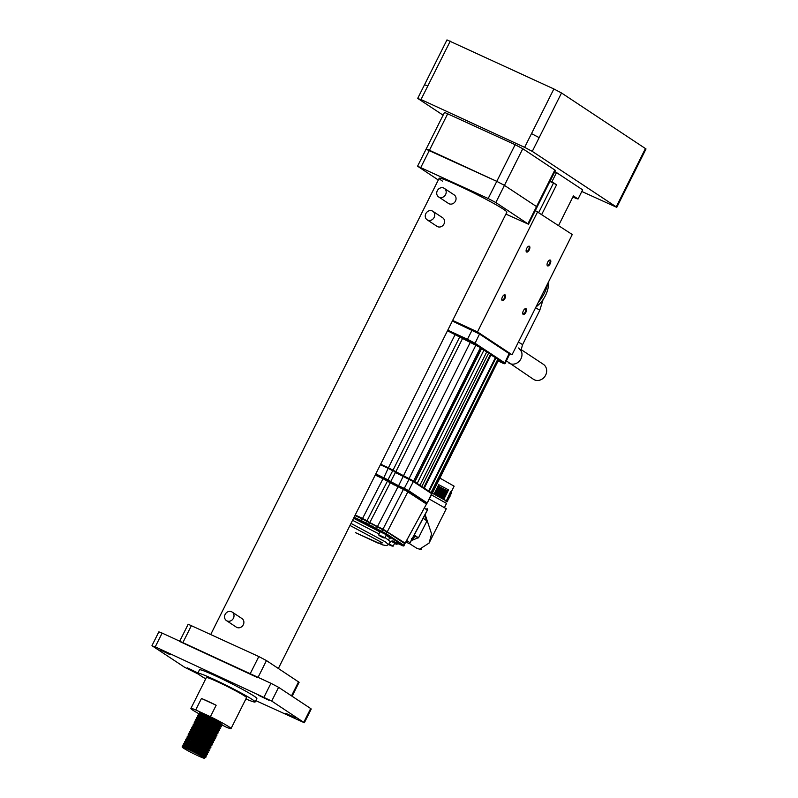 <?xml version="1.0" encoding="UTF-8"?>
<svg xmlns="http://www.w3.org/2000/svg" width="798" height="798" viewBox="0 0 798 798"><rect width="100%" height="100%" fill="white"/><g stroke="black" fill="none" stroke-linecap="round" stroke-linejoin="round"><path stroke-width="1.2" d="M278.372 668.455L506.87 212.168A37.855 2.344 -153.4 0 0 503.588 209.325A37.855 2.344 -153.4 0 0 466.072 189.186A37.855 2.344 -153.4 0 0 439.179 178.273A37.855 2.344 -153.4 0 0 442.451 181.116M505.902 214.093L528.485 224.238L495.837 202.542L488.186 198.522L417.563 166.203L438.301 180.019M528.485 224.238L537.084 207.061L536.525 206.582L504.436 185.365L496.785 181.346L426.721 149.505M179.7 641.193L188.188 624.236L258.811 656.555L266.462 660.584L299.11 682.28L292.108 696.255M179.59 641.412L257.864 677.761M170.034 654.639L160.208 649.901L170.034 654.639M197.186 672.594L187.36 667.856L197.186 672.594M295.629 718.01L285.804 713.282L295.629 718.01M268.477 700.065L258.652 695.327L268.477 700.065M201.455 698.469A22.454 1.397 26.6 0 1 216.148 705.242L201.455 698.469L195.719 709.921A22.454 1.397 -153.4 0 0 190.892 708.474A22.454 1.397 -153.4 0 0 192.837 710.16A22.454 1.397 -153.4 0 0 199.759 714.23M199.66 715.636C192.797 710.848 214.941 720.714 220.817 724.345L226.213 727.138A22.454 1.397 -153.4 0 0 231.041 728.584L246.532 697.661A22.454 1.397 -153.4 0 0 244.587 695.976A22.454 1.397 -153.4 0 0 222.323 684.036A22.454 1.397 -153.4 0 0 206.373 677.552L190.892 708.474M231.041 728.584A22.454 1.397 -153.4 0 0 229.106 726.898A22.454 1.397 -153.4 0 0 210.413 716.694L216.148 705.242M212.328 718.749L212.019 719.367M245.894 698.938A32.08 1.995 -153.4 0 0 255.131 701.971A32.08 1.995 -153.4 0 0 252.358 699.567A32.08 1.995 -153.4 0 0 220.557 682.499A32.08 1.995 -153.4 0 0 197.764 673.253A32.08 1.995 -153.4 0 0 200.547 675.657A32.08 1.995 -153.4 0 0 205.734 678.829M255.131 701.971L256.856 698.539A32.08 1.995 -153.4 0 0 254.073 696.125A32.08 1.995 -153.4 0 0 222.273 679.058A32.08 1.995 -153.4 0 0 199.49 669.811L197.764 673.253M199.829 715.297C192.966 710.499 215.111 720.365 220.986 723.995L221.994 725.173L219.949 725.153L201.226 715.098M201.176 714.11A12.828 0.798 -153.4 0 0 203.979 715.756M183.4 748.105A12.828 0.798 -153.4 0 0 188.248 750.908C196.986 755.666 208.318 760.474 203.091 757.182L204.278 758.1L203.091 757.182C199.47 754.629 184.009 747.078 182.473 747.098A12.828 0.798 -153.4 0 0 182.293 747.137A12.828 0.798 -153.4 0 0 183.4 748.105M182.473 747.098C183.869 746.689 200.298 754.409 204.468 756.973L200.757 755.756M185.834 747.676L184.178 746.559C177.306 741.761 199.46 751.626 205.335 755.257L206.502 756.095L205.874 754.459L198.832 750.629L190.822 746.938L184.837 745.202L184.158 743.397L186.283 743.257L199.69 748.913L206.732 752.743L191.51 745.142M183.49 747.925C176.617 743.138 198.772 753.003 204.647 756.634L205.814 757.432L203.949 755.467L197.974 752.344L189.964 748.654L183.979 746.918L183.301 745.113L184.976 744.923M187.939 748.514L184.348 746.21C177.485 741.422 199.63 751.287 205.505 754.918L206.672 755.706M186.692 745.96L185.166 744.933M188.797 746.798L185.206 744.494C178.343 739.696 200.488 749.571 206.363 753.192L207.54 754.03L206.732 752.743L208.188 752.674L190.343 743.706M185.036 744.833C178.173 740.045 200.318 749.911 206.193 753.541L207.37 754.369L205.844 754.499M187.56 744.235L186.024 743.217M189.665 745.073L187.031 743.447M185.894 743.118C179.031 738.33 201.176 748.195 207.051 751.826L208.188 752.674M188.418 742.519L186.882 741.492M186.074 742.778C179.201 737.98 201.355 747.846 207.221 751.477L208.228 752.654M207.36 752.005L193.535 745.083M190.523 743.357L187.899 741.731M186.752 741.402C179.889 736.614 202.034 746.479 207.909 750.11L209.086 750.938L207.051 750.918L192.368 743.427M189.276 740.803L187.749 739.776M186.932 741.063C180.059 736.265 202.213 746.13 208.088 749.761L209.086 750.938M191.38 741.641L188.757 740.005M187.62 739.686C180.747 734.888 202.901 744.753 208.777 748.384L203.56 746.439L192.069 740.265M190.133 739.088L188.478 737.97C181.615 733.172 203.759 743.038 209.635 746.669L210.812 747.507L209.285 747.626M187.789 739.337C180.927 734.549 203.071 744.414 208.946 748.045L210.123 748.873L208.428 749.342L193.405 741.781L187.42 740.045L186.572 738.589L188.418 738.05L194.263 740.065L208.248 746.878L210.113 748.843M209.086 748.574L195.261 741.651M192.238 739.926L189.615 738.29M191.001 737.372L189.335 736.245C182.473 731.457 204.617 741.322 210.492 744.953L211.669 745.781L210.153 745.911M188.647 737.621C181.784 732.833 203.929 742.699 209.804 746.33L210.812 747.507M209.944 746.858L196.118 739.936M193.096 738.21L189.505 735.906C182.642 731.118 204.787 740.983 210.662 744.614L211.669 745.781M191.859 735.646L190.323 734.629M193.964 736.494L191.34 734.858M190.193 734.529C183.331 729.741 205.475 739.606 211.35 743.237L212.527 744.065L211.011 744.195M192.717 733.931L191.191 732.903M190.373 734.19C183.5 729.392 205.655 739.257 211.52 742.888L212.527 744.065M194.822 734.768L192.198 733.143M191.061 732.813C184.188 728.025 206.343 737.891 212.208 741.522L213.385 742.349L211.869 742.479M193.575 732.215L192.049 731.187M190.273 731.636L191.231 732.474C184.368 727.676 206.512 737.542 212.388 741.172L213.555 741.97L211.689 740.005L205.714 736.883L197.704 733.192L191.72 731.457L191.041 729.661L193.166 729.512L206.572 735.167L213.585 739.038L194.343 728.833M195.68 733.053L193.056 731.427M191.919 731.098C185.056 726.3 207.201 736.175 213.076 739.796L214.253 740.634L212.727 740.753M194.443 730.499L192.777 729.382C185.914 724.584 208.059 734.449 213.934 738.08L215.111 738.918L213.585 739.038M192.089 730.749C185.226 725.961 207.37 735.826 213.246 739.457L214.253 740.634M195.301 728.783L193.764 727.756M192.946 729.033C186.084 724.245 208.228 734.11 214.103 737.741L215.28 738.569L214.472 737.282L216.138 736.853L215.33 735.566L216.996 735.138L216.188 733.841L217.864 733.422L217.046 732.125L202.004 724.604L196.019 722.868L195.34 721.073L197.465 720.923L202.872 722.888L217.914 730.409L202.692 722.818M214.243 738.27L200.418 731.347M193.635 727.656C186.772 722.868 208.916 732.734 214.792 736.364L215.969 737.202M196.158 727.058L194.503 725.941C187.63 721.153 209.784 731.018 215.65 734.649L216.827 735.477M193.814 727.317C186.941 722.529 209.096 732.394 214.961 736.025L216.128 736.813M198.263 727.906L194.672 725.601C187.799 720.803 209.954 730.669 215.829 734.3L216.996 735.098M197.016 725.342L195.49 724.315M199.121 726.18L195.53 723.886C188.667 719.088 210.812 728.953 216.687 732.584L217.854 733.382M195.36 724.225C188.488 719.437 210.642 729.302 216.517 732.933L217.684 733.761M197.874 723.626L196.348 722.599M199.979 724.464L197.355 722.838M196.218 722.509C189.355 717.711 211.5 727.586 217.375 731.207L218.552 732.045L217.026 732.165M198.742 721.911L197.206 720.883M196.388 722.16C189.525 717.372 211.669 727.237 217.545 730.868L218.552 732.045M217.684 731.397L203.859 724.474M200.837 722.749L198.213 721.113M197.076 720.794C190.213 715.996 212.358 725.861 218.233 729.492L219.41 730.33L217.894 730.449M199.6 720.195L196.897 717.981L199.191 717.492L212.587 723.148L219.61 727.018L204.408 719.377M197.246 720.444C190.383 715.656 212.527 725.522 218.403 729.153L219.41 730.33M201.704 721.033L197.156 717.891M197.934 719.068C191.071 714.28 213.216 724.145 219.091 727.776L220.268 728.614L219.63 726.978M200.458 718.469L198.931 717.452M198.113 718.729C191.241 713.941 213.395 723.806 219.26 727.437L220.428 728.225M202.562 719.317L198.014 716.175M198.802 717.352C191.929 712.564 214.083 722.429 219.949 726.06L221.126 726.888L219.61 727.018M201.315 716.754L199.789 715.726M198.971 717.013C192.109 712.215 214.253 722.09 220.128 725.711L221.305 726.549L220.467 725.302M220.268 726.25L206.443 719.317M203.42 717.592L200.797 715.966M182.293 747.137L184.119 746.639M185.814 743.626L184.847 742.02L186.692 741.492L192.547 743.507L206.532 750.31L208.388 752.275M186.682 741.911L185.715 740.305L187.56 739.776M188.398 738.479L187.43 736.873L189.276 736.335L195.131 738.35L209.116 745.162L210.971 747.118M189.256 736.763L188.288 735.158L190.133 734.619L195.989 736.634L209.974 743.447L211.829 745.402M190.124 735.038L189.156 733.432L190.991 732.903L196.847 734.918L210.832 741.721L212.687 743.686M190.981 733.322L190.014 731.716L191.859 731.187M192.697 729.891L191.909 727.936L194.024 727.796L207.43 733.452L214.472 737.282M193.555 728.175L192.767 726.22L194.892 726.08L208.288 731.736L215.33 735.566M194.433 726.03L193.625 724.504L195.749 724.355L209.156 730.01L216.188 733.841M195.281 724.734L194.313 723.128L196.158 722.599M196.996 721.302L196.029 719.696L197.874 719.158L203.729 721.173L217.714 727.985L219.57 729.941M198.722 717.861L197.924 715.916L200.049 715.766L213.455 721.422L220.487 725.252M199.58 716.145L198.782 714.2L200.906 714.05L220.298 722.828C216.677 720.285 201.206 712.724 199.67 712.744A12.828 0.798 -153.4 0 0 199.49 712.784A12.828 0.798 -153.4 0 0 199.49 712.804M200.438 714.429L199.67 712.744M255.809 700.624L304.357 722.759L271.709 701.063L155.251 646.829L152.538 646.071L184.637 667.288L198.493 674.18M303.799 722.28L310.681 708.534L278.592 687.317L271.709 701.063M264.058 697.033L270.941 683.297L162.134 633.093L155.251 646.829M310.681 708.534L311.24 709.013L304.357 722.759M151.979 645.592L158.862 631.856L162.134 633.093M270.941 683.297L278.592 687.317M195.719 709.921L210.413 716.694M212.288 720.714L211.52 720.365M222.153 724.793L220.298 722.828M220.228 728.624L218.233 728.584L213.046 726.19L199.51 718.529M420.825 167.44L429.434 150.263L426.162 149.027L444.506 112.378L515.139 144.697L522.78 148.717L555.438 170.423L537.084 207.061L536.525 206.582L554.879 169.934M495.837 202.542L504.436 185.365L536.525 206.582L527.927 223.759M447.778 113.615L429.434 150.263L496.785 181.346L515.139 144.697M522.78 148.717L504.436 185.365L496.785 181.346L488.186 198.522M443.109 115.181L418.292 98.782L421.005 99.541L524.625 147.351L531.508 133.615L539.159 137.635L532.276 151.381L616.216 206.862L623.098 193.126L623.657 193.605L616.774 207.35L616.216 206.862M616.774 207.35L581.812 191.48M532.276 151.381L524.625 147.351M417.733 98.304L446.98 39.9L553.872 88.957L561.523 92.977L646.021 148.947L623.657 193.605M439.159 197.216A5.137 4.559 123.5 0 1 438.621 196.926A5.137 4.559 123.5 0 1 437.474 190.423A5.137 4.559 123.5 0 1 443.748 188.059A5.137 4.559 123.5 0 1 444.286 188.358A5.137 4.559 123.5 0 1 445.434 194.862A5.137 4.559 123.5 0 1 439.159 197.216M444.286 188.358L454.162 194.892A5.137 4.559 123.5 0 1 455.309 201.385A5.137 4.559 123.5 0 1 449.035 203.749A5.137 4.559 123.5 0 1 448.496 203.45L438.621 196.926M427.688 220.118A5.137 4.559 123.5 0 1 427.149 219.819A5.137 4.559 123.5 0 1 426.002 213.325A5.137 4.559 123.5 0 1 432.277 210.961A5.137 4.559 123.5 0 1 432.815 211.261A5.137 4.559 123.5 0 1 433.962 217.754A5.137 4.559 123.5 0 1 427.688 220.118M432.815 211.261L442.691 217.784A5.137 4.559 123.5 0 1 443.838 224.288A5.137 4.559 123.5 0 1 437.563 226.652A5.137 4.559 123.5 0 1 437.025 226.353L427.149 219.819M226.991 620.904A5.137 4.559 123.5 0 1 226.452 620.605A5.137 4.559 123.5 0 1 225.305 614.111A5.137 4.559 123.5 0 1 231.58 611.747A5.137 4.559 123.5 0 1 232.118 612.046A5.137 4.559 123.5 0 1 233.265 618.54A5.137 4.559 123.5 0 1 226.991 620.904M232.118 612.046L241.994 618.57A5.137 4.559 123.5 0 1 243.141 625.073A5.137 4.559 123.5 0 1 236.866 627.437A5.137 4.559 123.5 0 1 236.328 627.138L226.452 620.605M349.983 525.453L382.432 542.849L378.372 543.248L355.489 532.645L382.661 544.894L386.691 545.613L388.436 544.545L385.424 541.902L351.01 523.418M386.102 535.388L390.441 538.091L388.237 539.568M353.584 518.261L379.968 531.877M397.544 543.348L397.304 543.827C397.254 544.495 396.426 544.386 394.83 543.508L395.349 543.089L394.561 543.378L396.167 543.877L393.304 541.982C391.878 540.964 392.955 541.263 396.556 542.889L402.94 545.593L385.614 534.131L353.773 517.882M354.94 515.548L362.232 518.909L361.374 520.625L354.083 517.264M365.165 523.378L366.821 521.323L362.232 518.909M366.821 521.323L382.681 529.673L381.823 531.388L361.374 520.625L361.334 521.363M385.614 534.131L387.279 532.086L382.681 529.673M387.279 532.086L404.606 543.538L403.748 545.253L386.412 533.802L381.823 531.388L381.783 532.126M393.494 541.114L392.985 541.443L401.603 545.224L402.122 544.805L401.584 545.214C403.199 546.101 404.027 546.211 404.077 545.543L404.606 543.538M423.658 517.403L423.997 518.939M414.252 536.196L415.608 536.515L413.963 537.373M425.144 514.431L423.169 518.391L426.97 520.895L418.481 537.842L415.608 536.515M418.481 537.842L414.681 535.328L411.279 540.625M451.279 491.897L454.132 486.182L439.917 478.122M432.346 493.234L446.301 500.935L450.561 491.847L451 491.548L451.379 493.643L449.563 493.852M446.301 500.935L447.369 501.643L446.621 501.633L447.678 501.024L447.179 499.977M445.613 502.57L446.311 501.174L445.134 500.156L432.336 493.244M446.93 501.014L447.678 501.024L446.92 499.698L448.296 499.797L447.528 498.471L448.915 498.56L448.147 497.244L449.533 497.334L448.765 496.007L450.152 496.107L449.384 494.78L450.76 494.87L450.252 493.832M450.012 494.87L450.76 494.87L449.992 493.553M449.394 496.097L450.152 496.107L449.643 495.059M448.775 497.324L449.533 497.334L449.025 496.296M448.157 498.56L448.915 498.56L448.406 497.523M447.548 499.787L448.296 499.797L447.788 498.75M448.536 489.912L446.76 490.59L438.072 486.012L438.77 484.695L448.536 489.912L443.828 499.299M446.76 490.59L447.528 491.917L446.142 491.817L446.91 493.144L445.533 493.054L446.291 494.381L444.915 494.281L445.683 495.608L444.296 495.508L445.065 496.835L443.678 496.745L444.446 498.072L442.75 498.59M443.07 497.972L434.381 493.393L434.062 494.022M444.446 498.072L434.691 492.845L434.381 493.393M444.566 507.309L446.511 503.418L431.469 494.88M445.065 496.835L435.309 491.618L434.99 492.166L443.678 496.745M434.99 492.166L434.691 492.845M445.683 495.608L435.927 490.391L435.608 490.94L444.296 495.508M435.608 490.94L435.309 491.618M446.291 494.381L436.536 489.154L436.227 489.703L444.915 494.281M436.227 489.703L435.927 490.391M446.91 493.144L437.154 487.927L436.845 488.476L445.533 493.054M436.845 488.476L436.536 489.154M447.528 491.917L437.773 486.7L437.454 487.249L446.142 491.817M437.454 487.249L437.154 487.927M438.072 486.012L437.773 486.7M425.294 514.959L431.578 533.912L429.075 543.099L446.281 508.745L429.284 499.069M421.553 548.934L421.264 549.553L417.204 548.535L409.264 543.478M429.075 543.099L419.938 548.954L421.264 549.553M425.095 515.698L426.451 520.555M426.541 521.752L418.671 537.473M418.272 537.742L411.698 540.406M426.411 504.186L405.065 543.308M406.312 490.102L406.052 490.73L426.282 503.907L426.441 503.239L408.187 491.169L398.272 486.311L377.454 526.58L369.803 522.56L390.252 482.85L403.429 489.423L382.98 529.134L404.935 543.019L404.526 543.498M406.052 490.73L403.429 489.423L403.798 488.865M375.509 474.491L398.272 486.311M390.421 482.182L390.272 482.82L383.03 478.69L383.399 478.132M375.21 475.079L383.03 478.69L362.581 518.401L369.803 522.56L369.394 523.039M388.686 467.907L388.157 468.316L388.686 467.907L413.115 480.755L431.399 492.845L431.638 493.653L431.399 492.845M387.18 480.147L387.978 479.817L390.691 481.613L395.419 472.516L413.344 481.573L413.115 480.755L413.354 481.563M421.863 486.431L488.665 353.025L490.531 354.252L423.728 487.658L419.938 485.294L486.74 351.888L481.264 348.387M431.947 493.324L431.07 492.516L497.872 359.11L490.8 354.881M495.917 358.003L429.115 491.398L431.07 492.516M424.287 488.127L491.089 354.741L424.267 488.157L423.728 487.658M413.653 481.004L480.456 347.599L481.324 348.167L414.661 481.842L380.676 464.157M491.069 354.751L490.531 354.252L491.069 354.751M480.456 347.599L447.479 330.761M488.665 353.025L486.74 351.888M497.872 359.11L498.74 359.689L431.937 493.084M432.277 493.373L498.74 359.689M452.356 321.025L479.508 334.033L509.134 353.614L508.895 352.816L479.269 333.225L472.625 329.734L479.339 333.265L508.964 352.846L509.663 354.083L505.244 363.319C505.214 364.088 503.957 363.828 501.463 362.511L498.491 361.145L501.463 362.511L501.982 362.093L501.443 362.501L503.877 363.19L499.059 359.998M466.281 339.978C471.119 342.402 472.067 343.03 469.144 341.873C464.316 339.459 463.359 338.821 466.281 339.978L464.386 339.26M471.049 342.591L469.144 341.873M457.234 335.31L474.251 343.599L479.089 346.801M383.998 537.752L379.08 535.478L383.998 537.752M380.107 531.598L378.601 534.6L379.03 535.448C382.461 537.523 384.427 538.291 384.915 537.762L386.412 534.76L380.407 531.867M382.9 537.363L380.048 535.927L382.96 537.263M388.646 544.256L392.257 546.161L388.446 544.535L390.521 541.732L385.035 537.513M388.955 543.837L393.165 546.171L394.671 543.169L391.14 541.154M388.297 544.336L391.289 545.712L388.426 544.266M501.782 299.599A2.693 1.227 114.8 0 0 502.042 299.938A2.693 1.227 114.8 0 0 502.122 299.978A2.693 1.227 114.8 0 0 504.286 298.213A2.693 1.227 114.8 0 0 504.456 295.13A2.693 1.227 114.8 0 0 504.376 295.08A2.693 1.227 114.8 0 0 503.867 295.07M505.094 294.861A3.212 1.466 -65.2 0 1 504.895 298.542A3.212 1.466 -65.2 0 1 502.231 300.587A3.212 1.466 -65.2 0 1 501.822 299.908A3.212 1.466 -65.2 0 1 504.127 294.911A3.212 1.466 -65.2 0 1 505.094 294.861M522.73 313.444A2.693 1.227 114.8 0 0 522.989 313.784A2.693 1.227 114.8 0 0 523.069 313.823A2.693 1.227 114.8 0 0 525.234 312.068A2.693 1.227 114.8 0 0 525.403 308.976A2.693 1.227 114.8 0 0 525.323 308.936A2.693 1.227 114.8 0 0 524.815 308.916M526.042 308.706A3.212 1.466 -65.2 0 1 525.842 312.387A3.212 1.466 -65.2 0 1 523.179 314.432A3.212 1.466 -65.2 0 1 522.77 313.754A3.212 1.466 -65.2 0 1 525.074 308.756A3.212 1.466 -65.2 0 1 526.042 308.706M547.059 264.866A2.693 1.227 114.8 0 0 547.318 265.205A2.693 1.227 114.8 0 0 547.398 265.245A2.693 1.227 114.8 0 0 549.563 263.48A2.693 1.227 114.8 0 0 549.732 260.387A2.693 1.227 114.8 0 0 549.652 260.348A2.693 1.227 114.8 0 0 549.144 260.338M550.371 260.128A3.212 1.466 -65.2 0 1 550.171 263.799A3.212 1.466 -65.2 0 1 547.508 265.854A3.212 1.466 -65.2 0 1 547.099 265.165A3.212 1.466 -65.2 0 1 549.403 260.168A3.212 1.466 -65.2 0 1 550.371 260.128M526.111 251.021A2.693 1.227 114.8 0 0 526.371 251.35A2.693 1.227 114.8 0 0 526.451 251.39A2.693 1.227 114.8 0 0 528.615 249.634A2.693 1.227 114.8 0 0 528.775 246.542A2.693 1.227 114.8 0 0 528.705 246.502A2.693 1.227 114.8 0 0 528.196 246.492M529.423 246.273A3.212 1.466 -65.2 0 1 529.224 249.954A3.212 1.466 -65.2 0 1 526.56 251.998A3.212 1.466 -65.2 0 1 526.151 251.32A3.212 1.466 -65.2 0 1 528.456 246.323A3.212 1.466 -65.2 0 1 529.423 246.273M535.987 306.941A28.868 25.616 -56.5 0 0 548.775 281.415M538.321 302.292A38.494 34.154 -56.5 0 0 547.877 283.19M452.646 320.447L477.483 331.908L512.047 354.761L572.256 234.522L535.318 210.582M512.047 354.761L509.723 353.694M477.483 331.908L537.692 211.679M572.974 196.757L574.919 197.515L573.154 196.408M558.59 225.495L573.393 195.929L578.051 199.001L582.64 189.834L556.505 172.567A51.321 3.182 -153.4 0 0 554.81 171.67M578.051 199.001A51.321 3.182 26.6 0 1 576.126 198.463L572.874 196.966M556.505 172.567L551.917 181.725L556.575 184.807A44.269 2.743 -153.4 0 0 553.463 183.101L538.79 212.398M550.221 180.827A51.321 3.182 26.6 0 1 551.917 181.725M549.902 181.455L553.463 183.101M556.575 184.807L541.762 214.373M520.944 349.494L543.338 364.297A8.978 7.97 123.5 0 1 545.642 375.14A8.978 7.97 123.5 0 1 533.433 379.289L506.391 360.915M266.462 660.584L258.063 677.352M258.811 656.555L250.213 673.731M298.562 681.791L291.509 695.866M191.46 625.482L182.862 642.659M425.174 85.037L427.888 85.795L421.005 99.541M561.523 92.977L539.159 137.635M553.872 88.957L531.508 133.615M645.462 148.468L623.098 193.126M450.252 41.137L427.888 85.795M378.93 533.942L352.566 520.296M367.828 525.144L369.494 523.089M376.237 529.563L377.145 527.109M402.94 545.593L404.077 545.543M396.556 542.889L397.095 542.48L396.556 542.889M393.304 541.982L394.112 541.652L396.975 543.538L396.167 543.877M397.304 543.827L397.155 543.169M425.274 514.241L423.758 517.204M414.451 535.787L415.429 536.436M412.706 539.278L411.469 538.47M413.913 536.864L412.197 539.997M408.187 491.169L387.16 532.027M406.751 540.585L410.002 542.73L427.299 510.112L424.416 508.216M427.299 510.112L426.98 508.535A1.287 1.287 0 0 1 427.409 510.211L410.112 542.83A1.287 1.287 0 0 1 408.446 543.388L410.002 542.73M406.072 541.832L408.506 543.408M385.604 530.441L385.294 530.959M382.781 529.712L382.98 529.134L377.454 526.58L377.245 527.169M366.761 521.293L387.788 480.436M385.913 479.379L385.653 480.007M393.773 484.087L393.514 484.715M373.065 524.426L372.746 524.944M355.22 515.009L362.581 518.401L362.382 518.989M365.205 519.717L364.895 520.236M431.628 493.663L431.469 492.875L409.304 478.75L404.267 488.386L408.616 490.67L413.344 481.573L431.628 493.663L427.209 503.029L431.957 493.952M388.676 467.897L380.656 464.197L409.304 478.75L408.785 479.169M403.1 476.546L398.581 485.763L404.267 488.386L404.227 489.104M395.2 471.698L395.429 472.506L395.2 471.698M383.599 478.261L388.147 468.326L392.716 470.73L392.486 469.902L395.419 472.516M380.387 464.745L388.157 468.316M426.102 503.079L426.9 502.76L408.616 490.67L407.808 490.989M375.788 473.912L387.978 479.817L392.716 470.73M398.581 485.763L390.691 481.613M455.239 334.332L388.436 467.738M393.025 470.152L459.828 336.746M462.531 338.542L395.728 471.947M470.182 342.561L403.379 475.967M475.867 345.185L409.065 478.591M483.857 350.292L417.045 483.698M495.359 357.704L428.556 491.109M472.586 329.714L452.616 320.507L472.606 329.724L472.097 330.133L472.625 329.734M479.508 334.033L479.269 333.225L479.508 334.033L475.059 343.26L504.685 362.841L509.134 353.614L508.895 352.816M509.134 353.614L509.663 354.083M447.778 330.173L467.438 339.25L472.097 330.133M467.389 339.998L467.438 339.25L475.059 343.26L474.251 343.599M503.877 363.19L505.244 363.319M414.85 481.862L481.663 348.457L487.039 352.058M491.089 354.731L496.506 358.312M384.905 537.762L378.91 534.869M518.65 347.978L520.865 350.851L522.53 344.776L539.727 310.422A8.978 0.559 -153.4 0 0 535.568 307.789M520.855 350.292A8.978 7.97 123.5 0 1 520.954 358.821A8.978 7.97 123.5 0 1 509.683 363.489A8.978 7.97 123.5 0 1 508.745 362.97M522.53 344.776A8.978 0.559 -153.4 0 0 518.361 342.143M417.563 166.203L426.162 149.027M204.128 757.93L205.824 757.462M210.772 634.39L439.179 178.273M204.986 756.215L206.473 756.105M197.744 719.437L196.936 718.18M218.712 731.666L217.914 730.409M214.413 740.255L213.615 738.998M209.256 750.559L208.448 749.302M392.247 540.805L390.521 541.732M425.294 514.191L423.728 517.264M451.279 491.877L451.379 493.663M447.369 501.703L447.678 501.084M450.311 493.932L451.299 493.743M449.693 495.169L450.68 494.979M449.075 496.396L450.072 496.206M448.456 497.623L449.454 497.433M447.848 498.86L448.835 498.67M447.229 500.087L448.217 499.897M413.933 536.825L413.454 538.919L412.127 540.056M404.835 543.777L426.76 503.508M426.651 503.388L427.209 503.029M393.165 546.171L388.446 544.535M539.727 310.422L543.129 299.499"/></g></svg>
